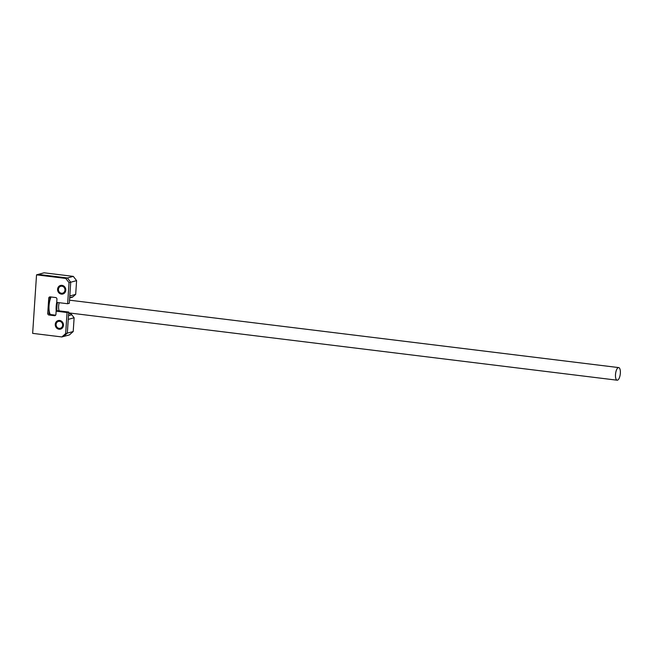 <?xml version="1.0" encoding="UTF-8"?>
<svg xmlns="http://www.w3.org/2000/svg" width="653" height="653" viewBox="0 0 653 653"><rect width="100%" height="100%" fill="white"/><g stroke="black" fill="none" stroke-linecap="round" stroke-linejoin="round"><path stroke-width="0.98" d="M56.223 311.154A11.403 4.22 -83 0 1 56.15 306.649A11.403 4.22 -83 0 1 56.729 302.396L67.643 303.735L69.316 303.286L70.712 282.218L67.422 277.974L38.209 274.391L44.086 272.799L73.299 276.382L76.597 280.627L70.712 282.218L69.806 295.972L75.683 294.381L72.956 296.797A2.963 2.718 74.8 0 1 71.936 297.344L69.667 297.956M67.643 303.735L69.038 282.667L65.749 278.431L36.535 274.848L38.209 274.391L67.422 277.974L73.299 276.382M36.535 274.848L32.65 333.365L61.855 336.948L63.529 336.499L67.332 333.128L73.209 331.536L69.414 334.907L63.529 336.499L67.332 333.128L68.247 319.374L74.124 317.782L71.765 314.746L68.5 315.628M49.277 314.942L49.408 312.934A1.477 1.363 74.8 0 0 50.681 314.566L55.644 315.179M61.855 336.948L65.659 333.585L67.063 312.518L56.142 311.171L55.929 314.395A1.477 1.363 74.8 0 1 54.468 315.685L49.008 315.015A1.477 1.363 74.8 0 1 47.734 313.391L48.746 298.176L50.412 297.833L50.477 296.911M76.597 280.627L75.683 294.381M68.606 313.995L69.887 313.652L68.638 313.497M69.887 313.652A2.963 2.718 74.8 0 1 71.765 314.746M73.209 331.536L74.124 317.782M51.056 296.984A11.403 4.22 97 0 0 49.048 305.775A11.403 4.22 97 0 0 50.257 314.436L50.061 314.175A10.807 4.008 -83 0 1 48.73 305.645A10.807 4.008 -83 0 1 50.803 296.952M57.505 302.494A10.807 4.008 97 0 0 56.917 306.657A10.807 4.008 97 0 0 56.991 310.942M615.501 374.553A6.35 2.351 97 0 0 617.15 380.201A6.35 2.351 97 0 0 620.35 373.238A6.35 2.351 97 0 0 618.701 367.59A6.35 2.351 97 0 0 615.501 374.553M59.227 302.706A6.35 2.351 97 0 0 58.623 306.192A6.35 2.351 97 0 0 59.227 310.893M61.398 294.119A4.44 4.081 -105.2 0 0 65.773 289.442A4.44 4.081 -105.2 0 0 60.533 285.443A4.44 4.081 -105.2 0 0 61.398 294.119M59.072 329.234A4.44 4.081 -105.2 0 0 63.439 324.557A4.44 4.081 -105.2 0 0 58.199 320.558A4.44 4.081 -105.2 0 0 59.072 329.234M48.746 298.176A1.477 1.363 74.8 0 1 50.208 296.878L55.668 297.548A1.477 1.363 74.8 0 1 56.933 299.18L56.721 302.396M69.038 282.667L70.712 282.218L67.422 277.974L65.749 278.431M50.42 297.719A1.477 1.363 74.8 0 1 50.705 296.935M65.659 333.585L67.332 333.128L68.736 312.061L57.815 310.722L56.142 311.171M67.063 312.518L68.736 312.061M58.419 289.328A3.551 3.265 -105.2 0 0 61.455 293.246A3.551 3.265 -105.2 0 0 64.965 290.136A3.551 3.265 -105.2 0 0 61.929 286.218A3.551 3.265 -105.2 0 0 58.419 289.328M63.023 293.972A4.44 4.081 74.8 0 1 60.705 285.402M56.085 324.443A3.551 3.265 -105.2 0 0 59.129 328.353A3.551 3.265 -105.2 0 0 62.639 325.243A3.551 3.265 -105.2 0 0 59.594 321.333A3.551 3.265 -105.2 0 0 56.085 324.443M60.688 329.079A4.44 4.081 74.8 0 1 58.37 320.517M69.691 297.678L72.956 296.797M54.468 315.685L55.383 315.44M49.008 315.015L50.681 314.566M47.734 313.391L49.408 312.934M617.15 380.201L68.679 312.877M618.701 367.59L69.52 300.176"/></g></svg>
